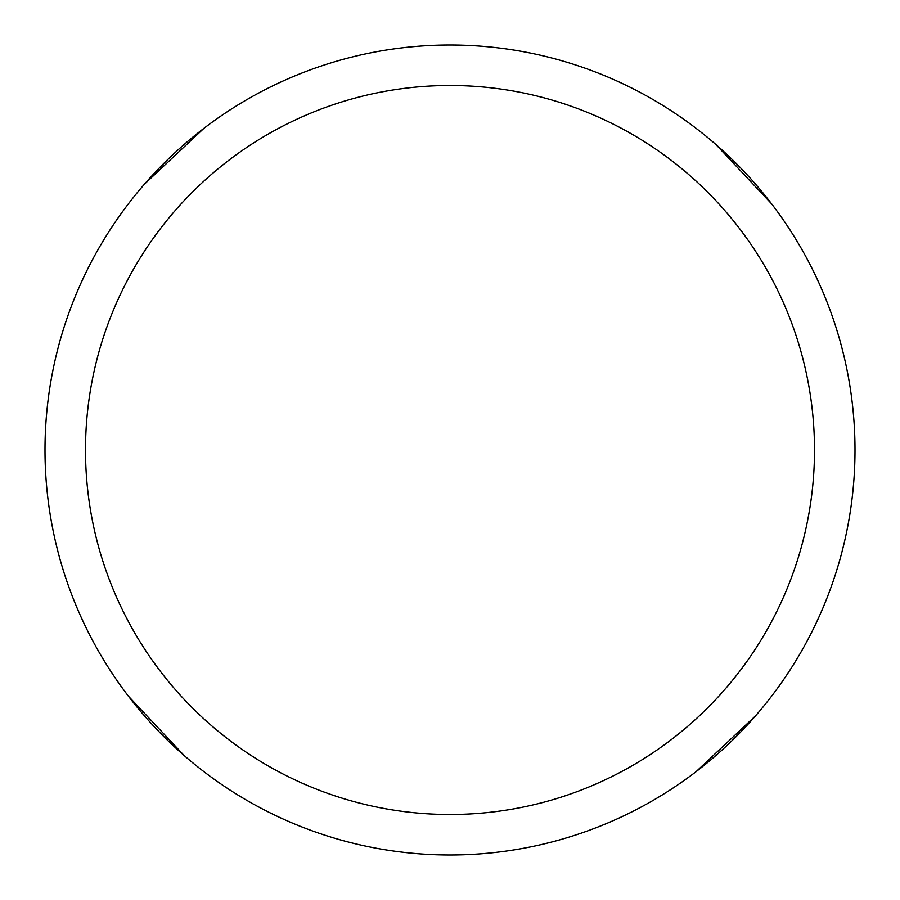 <?xml version="1.0" encoding="UTF-8"?>
<svg xmlns="http://www.w3.org/2000/svg" width="900" height="900" viewBox="0 0 900 900"><rect width="100%" height="100%" fill="white"/><g stroke="black" fill="none" stroke-linecap="round" stroke-linejoin="round"><path stroke-width="1.35" d="M450 45A405 405 0 0 1 855 450A405 405 0 0 1 450 855A405 405 0 0 1 45 450A405 405 0 0 1 450 45M450 85.5A364.5 364.5 0 0 1 814.5 450A364.5 364.5 0 0 1 450 814.5A364.5 364.5 0 0 1 85.5 450A364.5 364.5 0 0 1 450 85.5M184.084 755.471L128.374 696.127M715.916 144.529L771.626 203.873M755.471 715.916L696.127 771.626M144.529 184.084L203.873 128.374"/></g></svg>
